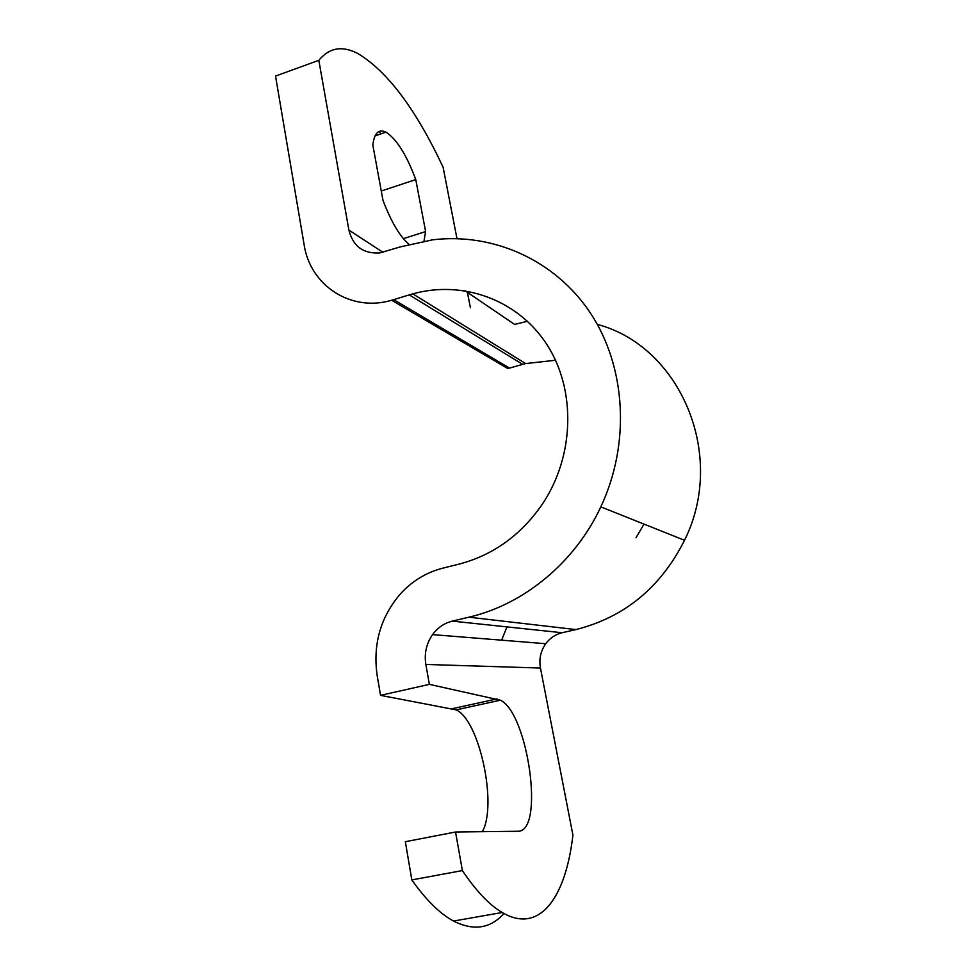 <?xml version="1.0" encoding="UTF-8"?>
<svg xmlns="http://www.w3.org/2000/svg" width="976" height="976" viewBox="0 0 976 976"><rect width="100%" height="100%" fill="white"/><g stroke="black" fill="none" stroke-linecap="round" stroke-linejoin="round"><path stroke-width="1.46" d="M456.975 238.632L443.092 167.201C415.861 109.202 387.448 71.309 357.838 53.521C342.198 45.396 329.193 47.665 318.823 60.341L348.896 230.092C352.995 246.294 363.292 253.906 379.798 252.943L400.392 246.867L432.612 239.828C492.978 232.532 555.039 259.775 590.553 313.247C625.884 366.72 630.691 443.311 600.813 506.861C574.925 562.469 523.966 604.461 468.907 617.186L575.925 629.581C624.53 617.235 660.728 587.467 684.518 540.289C727.205 454.767 679.857 346.065 597.324 324.41M467.419 292.373L470.42 307.782M424.011 241.096L425.621 231.568L415.776 179.596C406.492 154.745 396.549 138.934 385.947 132.163C378.639 128.661 374.272 132.992 372.844 145.131L382.995 200.373C391.156 221.82 399.831 236.485 409.017 244.354M527.479 321.25L514.62 324.422L464.942 290.689M452.339 621.114L562.139 632.741C555.454 634.363 549.988 638.036 545.743 643.721L432.551 634.62C437.712 627.629 444.312 623.127 452.339 621.114L468.907 617.186M562.139 632.741L575.925 629.581M545.743 643.721C540.655 651.016 538.886 659.117 540.448 668.035L572.912 835.053C565.909 896.749 540.082 934.886 502.213 912.511C489.379 904.984 476.105 890.99 462.38 870.568L455.548 832.003L517.756 831.259C545.011 832.467 528.089 712.931 500.371 700.207L429.379 684.359L425.853 664.449L540.448 668.035M432.551 634.62C426.366 643.574 424.133 653.517 425.853 664.449M318.823 60.341L275.525 76.067L304.109 244.647C310.112 285.443 350.799 312.405 391.657 300.266L409.273 294.886L522.648 364.365L525.6 363.56L412.799 293.861L409.273 294.886M380.884 133.895L379.249 131.37M429.379 684.359L380.53 695.351L377.175 675.624C372.783 644.941 380.237 618.028 399.55 594.86C411.506 581.415 425.89 572.522 442.689 568.178L459.086 564.104C493.136 555.149 520.879 535.202 542.302 504.238C574.681 455.963 576.133 389.753 546.999 344.723C517.89 299.595 462.746 279.929 412.799 293.861M462.38 870.568L411.823 879.925C426.048 900.031 439.944 913.731 453.511 921.051C473.592 931.141 490.403 928.627 503.958 913.512M411.823 879.925L405.345 841.715L455.548 832.003M482.327 831.686C497.687 804.492 479.192 719.763 456.121 709.881L380.53 695.351M506.934 626.897L501.627 640.183M636.023 537.776L644.001 524.112M555.527 360.266L525.6 363.56M391.657 300.266L507.825 368.574L522.648 364.365M415.776 179.596L381.274 191.015M425.621 231.568L403.369 238.669M348.896 230.092L382.97 252.333M393.718 299.669L509.557 368.111M497.028 698.889L452.583 708.625M684.518 540.289L600.813 506.861M375.016 135.908L385.947 132.163M453.511 921.051L502.213 912.511M456.121 709.881L500.371 700.207"/></g></svg>

